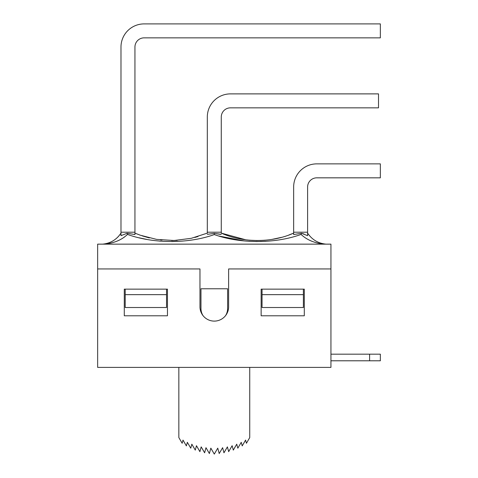 <?xml version="1.0" encoding="UTF-8"?>
<svg xmlns="http://www.w3.org/2000/svg" width="478" height="478" viewBox="0 0 478 478"><rect width="100%" height="100%" fill="white"/><g stroke="black" fill="none" stroke-linecap="round" stroke-linejoin="round"><path stroke-width="0.72" d="M261.137 289.148L304.301 289.148L304.301 315.785L261.137 315.785L261.137 289.148M124.286 315.785L124.286 289.148L167.455 289.148L167.455 315.785L124.286 315.785M228.621 268.941L330.937 268.941L330.937 367.397L97.649 367.397L97.649 268.941L199.965 268.941L199.965 306.78A14.328 14.328 0 0 0 214.293 321.108A14.328 14.328 0 0 0 228.621 306.78L228.621 268.941M225.544 315.659A13.318 13.318 0 0 0 227.612 308.525L227.612 288.778L200.975 288.778L200.975 308.525A13.318 13.318 0 0 0 203.048 315.659M330.937 360.788L380.351 360.788L380.351 354.174L380.351 360.788M330.937 354.174L380.351 354.174M303.381 307.515L262.052 307.515L262.052 294.657L303.381 294.657L303.381 307.515M166.535 294.657L166.535 307.515L125.206 307.515L125.206 294.657L166.535 294.657L166.535 289.148M316.795 177.834A9.184 9.184 0 0 0 307.605 187.018L307.605 232.206L293.647 232.206L293.647 187.018A23.147 23.147 0 0 1 316.795 163.87L380.351 163.87L380.351 177.834L316.795 177.834M221.272 234.345L214.293 233.389L214.293 234.573C240.189 243.882 275.256 243.822 301.074 234.417L301.51 233.294L293.647 234.531L293.647 233.282M307.605 232.206L307.605 235.66L301.51 233.294L293.647 234.531L293.647 232.206M120.982 47.047A23.147 23.147 0 0 1 144.123 23.9L380.351 23.9L380.351 37.858L144.123 37.858A9.184 9.184 -45 0 0 134.939 47.047L134.939 232.206L120.982 232.206L120.982 47.047M230.456 107.849A9.184 9.184 -45 0 0 221.272 117.032L221.272 232.206L207.315 232.206L207.315 117.032A23.147 23.147 0 0 1 230.456 93.885L378.51 93.885L378.51 107.849L230.456 107.849M288.849 235.021L293.647 233.121C271.863 242.949 243.057 242.949 221.272 233.121L245.8 239.807M249.6 240.213L257.242 240.554M260.223 240.512L265.212 240.225M271.809 239.424L281.44 237.363M301.074 234.417C307.091 240.123 315.032 243.356 324.903 244.121L325.894 244.144M325.978 244.144C318.127 243.35 312.003 239.675 307.605 233.121M102.884 244.121C109.259 243.469 114.583 240.751 118.855 235.977L120.982 233.121C116.584 239.675 110.46 243.35 102.609 244.144M124.567 236.945C118.795 241.139 111.834 243.535 103.684 244.121L102.692 244.121M103.684 244.121C113.555 243.356 121.496 240.123 127.512 234.417L127.076 233.294L134.939 234.531L134.939 232.206M120.982 232.206L120.982 235.66L127.076 233.294M220.466 234.375L214.293 233.389L207.315 234.345M207.309 233.121L191.29 238.313L174.094 240.506L156.575 239.388L140.179 235.182L134.939 233.121L140.179 235.182M127.512 234.417C153.342 243.822 188.392 243.876 214.287 234.573M141.996 235.809L149.333 237.93M160.399 239.92L162.048 240.099M171.632 240.548L177.153 240.35M194.815 237.446L197.988 236.538M304.032 234.029L301.51 233.294M266.019 241.306L260.51 241.533M257.218 241.569L248.817 241.3M244.634 240.978L218.697 235.983M221.272 232.206L221.272 233.282M177.738 241.414L171.721 241.569M160.919 241.193L159.21 241.061M147.105 239.478L139.05 237.793M127.781 233.366L134.939 234.531M207.315 232.206L207.315 233.282M178.844 367.397L178.844 437.567L182.16 443.279L183.002 440.095L186.384 445.914L187.34 442.305L190.764 448.203L191.833 444.176L195.287 450.115L196.458 445.699L199.912 451.656L201.178 446.876L204.626 452.803L205.982 447.689L209.388 453.556L210.828 448.131L214.293 454.1L217.759 448.131L219.199 453.556L222.611 447.689L223.961 452.803L227.409 446.876L228.675 451.656L232.135 445.699L233.3 450.115L236.753 444.176L237.823 448.203L241.247 442.305L242.203 445.914L245.584 440.095L246.427 443.279L249.743 437.567L249.743 367.397M330.937 268.941L330.937 244.144L97.649 244.144L97.649 268.941M262.052 289.148L262.052 294.657M303.381 289.148L303.381 294.657M125.206 294.657L125.206 289.148M369.602 354.174L369.602 360.788M120.982 233.121L118.855 235.977M293.647 233.121L289.65 234.728"/></g></svg>
